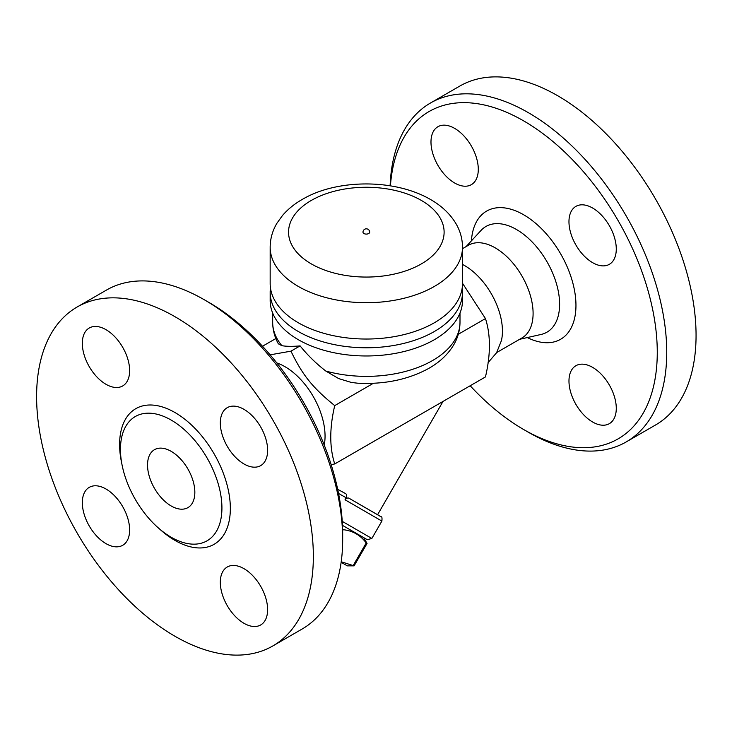 <?xml version="1.0" encoding="UTF-8"?>
<svg xmlns="http://www.w3.org/2000/svg" width="732" height="732" viewBox="0 0 732 732"><rect width="100%" height="100%" fill="white"/><g stroke="black" fill="none" stroke-linecap="round" stroke-linejoin="round"><path stroke-width="1.1" d="M430.517 102.983L459.852 86.047A195.691 112.984 60 0 1 557.692 95.736A195.691 112.984 60 0 1 685.527 268.177A195.691 112.984 60 0 1 655.543 424.99L626.208 441.927A195.691 112.984 -120 0 0 656.201 285.105A195.691 112.984 -120 0 0 528.358 112.673A195.691 112.984 -120 0 0 430.517 102.983A195.691 112.984 -120 0 0 390.119 185.763M390.421 185.818A189.002 109.123 60 0 1 523.627 120.862A189.002 109.123 60 0 1 657.272 352.348A189.002 109.123 60 0 1 523.627 429.501L528.358 432.237A195.691 112.984 -120 0 0 626.217 441.927M523.627 429.501A189.002 109.123 60 0 1 470.173 385.755M430.983 142.026A33.452 19.316 60 0 1 437.91 126.718A33.452 19.316 60 0 1 463.685 135.676A33.452 19.316 60 0 1 478.289 169.339A33.452 19.316 60 0 1 471.362 184.656A33.452 19.316 60 0 1 445.587 175.689A33.452 19.316 60 0 1 430.983 142.026M616.28 408.346A33.452 19.316 60 0 1 609.353 423.654A33.452 19.316 60 0 1 583.569 414.696A33.452 19.316 60 0 1 568.974 381.033A33.452 19.316 60 0 1 575.901 365.716A33.452 19.316 60 0 1 601.677 374.674A33.452 19.316 60 0 1 616.28 408.346M592.627 208.034A33.452 19.316 60 0 1 614.477 237.516A33.452 19.316 60 0 1 609.353 264.325A33.452 19.316 60 0 1 592.627 262.66A33.452 19.316 60 0 1 570.768 233.188A33.452 19.316 60 0 1 575.901 206.378A33.452 19.316 60 0 1 592.627 208.034M462.505 248.67L468.489 245.22A53.518 30.9 60 0 1 495.244 247.873A53.518 30.9 60 0 1 530.215 295.033A53.518 30.9 60 0 1 522.008 337.928L496.708 352.531M462.505 264.435A53.518 30.9 60 0 1 464.591 265.57A53.518 30.9 60 0 1 501.411 340.636L496.58 352.742L488.079 362.633M270.135 354.837L290.961 351.168C302.426 375.022 312.72 387.832 334.725 405.61C329.455 428.092 329.455 447.545 334.725 463.951L485.462 376.925C490.733 354.434 490.733 334.982 485.462 318.576L462.505 283.266M262.495 346.245L275.854 338.541M338.541 493.469L346.199 497.769C346.977 495.573 346.684 494.127 345.321 493.45L337.69 489.324M346.199 497.769L345.028 499.791L381.884 521.074L371.856 538.459L342.247 521.367M342.475 525.356L367.281 539.685L342.475 525.356M363.667 537.59L367.043 543.446L366.22 542.97C360.501 535.174 352.833 530.755 343.226 529.693L342.622 529.346M341.222 561.755L354.096 565.863L367.043 543.446L354.096 565.863L347.334 565.863L341.139 562.286L347.334 565.863M343.226 529.693L342.649 530.691M366.22 542.97L353.272 565.388M380.64 516.49L349.42 498.465L381.134 516.829C381.93 516.463 382.177 517.872 381.884 521.074M345.028 499.791C346.648 497.97 348.103 497.522 349.42 498.465M442.988 401.447L377.584 514.724M334.725 463.951L331.175 464.683M276.815 362.944A56.721 32.748 60 0 1 284.949 366.677A56.721 32.748 60 0 1 324.221 445.056M342.677 539.438L342.677 533.976A189.002 109.123 -120 0 0 209.041 302.499A189.002 109.123 -120 0 0 209.032 302.499L204.301 299.763A195.691 112.984 60 0 1 204.31 299.763A195.691 112.984 60 0 1 342.677 539.438A195.691 112.984 60 0 1 302.151 629.017L272.816 645.953A195.691 112.984 60 0 1 77.125 532.969A195.691 112.984 60 0 1 77.125 307.01A195.691 112.984 60 0 1 174.975 316.7A195.691 112.984 60 0 1 302.819 489.141A195.691 112.984 60 0 1 272.816 645.953M77.125 307.01L106.46 290.073A195.691 112.984 60 0 1 204.301 299.763L209.041 302.499M243.966 463.96A33.452 19.316 60 0 1 222.116 434.479A33.452 19.316 60 0 1 227.24 407.678A33.452 19.316 60 0 1 243.966 409.334A33.452 19.316 60 0 1 265.826 438.807A33.452 19.316 60 0 1 260.693 465.616A33.452 19.316 60 0 1 243.966 463.96M220.314 582.324A33.452 19.316 60 0 1 227.24 567.007A33.452 19.316 60 0 1 253.025 575.974A33.452 19.316 60 0 1 267.619 609.637A33.452 19.316 60 0 1 260.693 624.954A33.452 19.316 60 0 1 234.917 615.987A33.452 19.316 60 0 1 220.314 582.324M105.984 489.003A33.452 19.316 60 0 1 127.835 518.476A33.452 19.316 60 0 1 122.711 545.285A33.452 19.316 60 0 1 105.984 543.629A33.452 19.316 60 0 1 84.125 514.148A33.452 19.316 60 0 1 89.258 487.347A33.452 19.316 60 0 1 105.984 489.003M129.637 370.639A33.452 19.316 60 0 1 122.701 385.947A33.452 19.316 60 0 1 96.926 376.989A33.452 19.316 60 0 1 82.323 343.326A33.452 19.316 60 0 1 89.258 328.009A33.452 19.316 60 0 1 115.034 336.976A33.452 19.316 60 0 1 129.637 370.639M171.187 420.077A71.754 41.431 60 0 1 219.344 488.015A71.754 41.431 60 0 1 201.52 543.144A71.754 41.431 60 0 1 171.187 537.251A71.754 41.431 60 0 1 125.84 478.765A71.754 41.431 60 0 1 130.516 420.168A71.754 41.431 60 0 1 171.187 420.077M171.187 505.977A33.452 19.316 60 0 1 149.337 476.505A33.452 19.316 60 0 1 154.461 449.695A33.452 19.316 60 0 1 187.914 469.011A33.452 19.316 60 0 1 187.914 507.633A33.452 19.316 60 0 1 171.187 505.977M459.998 313.049L459.998 322.3C459.925 330.425 457.775 338.056 453.538 345.175C447.6 354.874 439.008 362.798 427.772 368.946C407.34 379.807 383.916 384.556 357.49 383.184L351.378 382.452L338.715 378.609L325.822 371.051C316.224 363.639 307.65 355.258 300.102 345.888L290.961 351.168M300.102 345.888C292.58 346.556 286.514 346.492 281.884 345.687L278.343 343.802C274.619 337.049 272.725 329.885 272.67 322.3A93.669 54.077 180 0 0 281.884 345.687M458.287 334.268L485.462 318.576M462.212 287.886A96.176 55.522 180 0 1 462.505 292.251L462.505 300.449A96.176 55.522 180 0 1 366.329 355.972A96.176 55.522 180 0 1 270.163 300.449L270.163 292.251A96.176 55.522 180 0 1 270.456 287.886M462.505 292.251A96.176 55.522 180 0 1 366.329 347.782A96.176 55.522 180 0 1 270.163 292.251M462.505 247.187L462.505 283.513A96.176 55.522 180 0 1 366.329 339.035A96.176 55.522 180 0 1 270.163 283.513L270.163 247.187C270.236 238.623 272.514 230.607 276.998 223.141L282.479 215.51C288.271 208.785 295.453 203.093 304.018 198.445C337.425 179.395 394.411 178.471 430.526 199.507C441.396 205.692 449.777 213.57 455.67 223.141C460.154 230.607 462.432 238.623 462.505 247.187A96.176 55.522 180 0 1 366.329 302.709A96.176 55.522 180 0 1 270.163 247.187M369.678 232.163A3.349 1.931 180 0 1 367.61 233.947A3.349 1.931 180 0 1 363.969 233.535A3.349 1.931 180 0 1 362.99 232.163A3.349 3.349 0 0 1 366.329 228.823A3.349 3.349 0 0 1 369.678 232.163M334.725 405.61L373.393 383.275M527.287 337.571A74.005 42.731 -120 0 0 575.928 303.268A74.005 42.731 -120 0 0 523.627 214.76A74.005 42.731 -120 0 0 471.426 240.828M481.043 230.415A61.021 35.237 60 0 1 516.463 229.5A61.021 35.237 60 0 1 557.638 288.188A61.021 35.237 60 0 1 541.104 334.451L519.619 339.3M159.329 528.779A78.306 45.21 -120 0 0 174.975 540.417A78.306 45.21 -120 0 0 230.095 502.207A78.306 45.21 -120 0 0 164.462 407.632A78.306 45.21 -120 0 0 121.86 463.887M459.998 322.3A93.669 54.077 180 0 1 432.566 360.537A93.669 54.077 180 0 1 325.822 371.051M421.33 200.412A77.775 44.899 180 0 1 386.459 275.534A77.775 44.899 180 0 1 291.208 220.542A77.775 44.899 180 0 1 421.33 200.412M466.101 246.602L481.043 230.424M367.281 539.685L371.856 538.459M272.67 313.049L272.67 322.3"/></g></svg>
